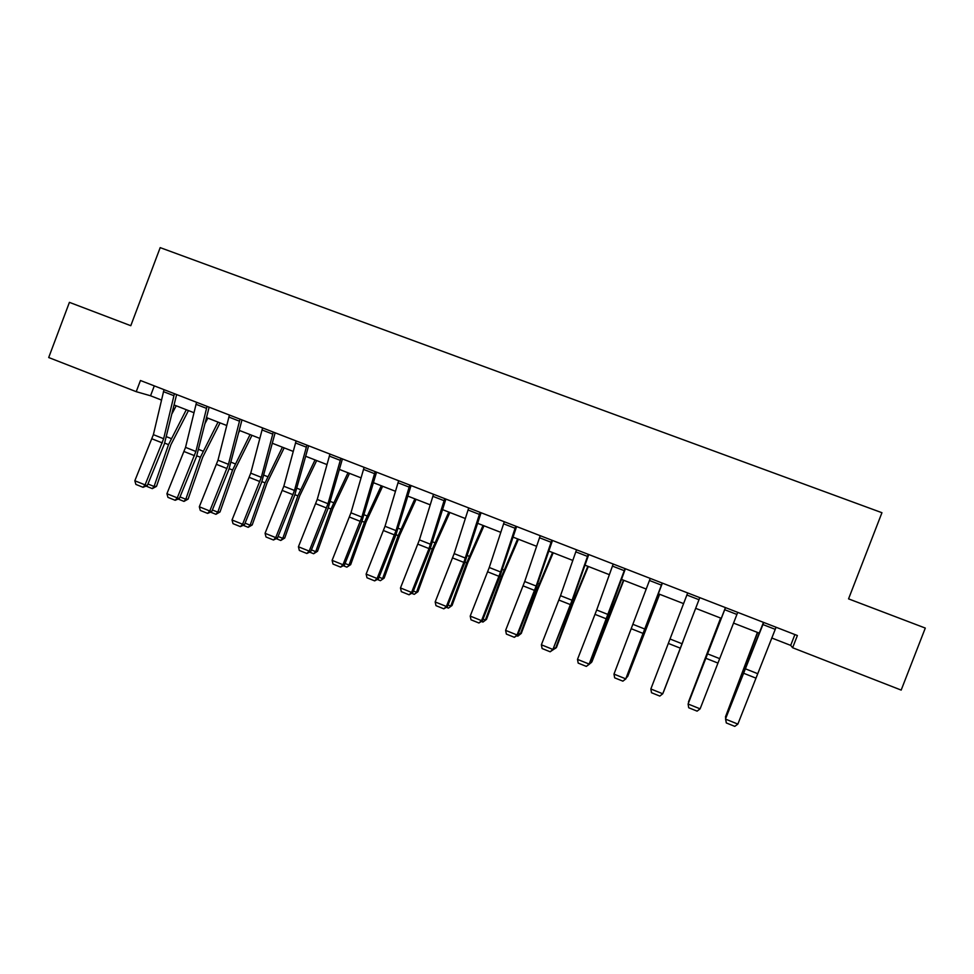 <?xml version="1.0" encoding="UTF-8"?>
<svg xmlns="http://www.w3.org/2000/svg" width="974" height="974" viewBox="0 0 974 974"><rect width="100%" height="100%" fill="white"/><g stroke="black" fill="none" stroke-linecap="round" stroke-linejoin="round"><path stroke-width="1.46" d="M136.238 391.682L48.7 357.531L69.41 302.354L130.796 325.706L160.186 247.627L881.945 512.714L848.549 598.864L925.3 628.072L901.181 690.091L792.641 647.747L797.377 635.523L140.451 380.505L136.238 391.682L150.556 395.785L161.465 400.046M771.725 637.982L790.693 645.385L792.641 647.747M174.151 404.989L193.923 412.696M206.573 417.627L226.686 425.48M239.312 430.398L259.778 438.373M272.367 443.28L293.198 451.4M305.751 456.295L326.935 464.561M339.451 469.444L361.013 477.844M373.492 482.714L395.432 491.261M407.875 496.119L430.191 504.824M442.598 509.658L465.304 518.509M477.662 523.33L500.77 532.34M513.079 537.137L536.601 546.304M548.861 551.089L572.785 560.415M585.009 565.176L609.347 574.672M621.522 579.42L646.286 589.075M658.412 593.799L683.614 603.624M695.679 608.336L721.223 618.295M733.495 623.08L759.148 633.076M794.881 634.561L790.693 645.385M154.294 385.874L150.556 395.785M776.071 627.256L737.866 724.096L725.727 719.189L726.3 722.939L725.533 718.909L763.47 622.362M725.533 718.909L763.738 622.471M737.866 724.096L734.786 726.373L726.3 722.939M757.419 632.406L725.472 716.852L757.687 632.503M725.752 718.337L725.472 716.852L726.214 717.156M737.72 612.366L700.111 708.853L688.094 704.007L688.703 707.745L697.104 711.142L700.111 708.853M725.508 607.63L688.094 704.007L725.423 607.593M699.77 597.634L662.746 693.78L699.782 597.646M687.681 592.947L650.851 688.971L662.746 693.78L659.8 696.081L651.484 692.721L650.851 688.971M720.626 618.052L688.484 701.937L720.711 618.088M683.237 640.855L663.562 691.893L683.188 640.831M662.198 583.049L625.758 678.854L662.393 583.134M650.242 578.41L613.985 674.105L625.758 678.854L622.885 681.155L614.655 677.831L613.985 674.105M626.002 678.744L622.885 681.155M625.028 568.621L589.148 664.073L607.033 619.16L625.381 568.755M613.194 564.031L596.685 609.992L577.497 659.374L589.148 664.073L586.336 666.399L578.191 663.111L577.497 659.374M589.55 664.037L586.336 666.399M588.235 554.34L572.067 600.252L552.903 649.451L570.922 604.842L588.746 554.535M576.523 549.786L560.513 595.686L541.374 644.8L552.903 649.451L550.164 651.789L542.104 648.526L541.374 644.8M553.476 649.488L550.164 651.789M626.672 677.015L659.447 594.213M626.355 677.855L627.767 676.309L659.629 594.274M590.22 662.32L591.206 662.722L623.47 580.175M589.587 663.951L591.912 661.87L623.81 580.309M554.145 647.771L555.57 648.355L572.091 604.489L587.833 566.284M552.55 650.169L556.422 647.564L572.882 603.892L588.333 566.478M551.808 540.205L536.15 586.044L517.036 634.975L517.754 635.072L535.189 590.682L552.489 540.46M540.217 535.7L524.706 581.527L505.616 630.373L517.036 634.975L514.357 637.313L506.37 634.086L505.616 630.373M517.754 635.072L514.357 637.313M518.424 633.368L520.286 634.123L536.625 590.439L552.55 552.526M517.803 636.156L521.285 633.404L517.803 636.156L516.817 635.754M553.208 552.782L537.563 589.903L521.285 633.404M515.757 526.203L500.587 571.981L481.521 620.645L482.386 620.803L499.796 576.669L516.597 526.532M504.288 521.747L489.265 567.501L470.211 616.092L481.521 620.645L478.916 622.995L471.002 619.805L470.211 616.092M482.386 620.803L478.916 622.995M483.055 619.111L485.344 620.036L501.5 576.535L517.62 538.914M482.946 622.082L486.501 619.379L482.946 622.082L481.448 621.473M518.424 539.219L502.584 576.048L486.501 619.379M480.072 512.348L463.831 562.388L446.372 606.461L447.383 606.668L464.756 562.777L481.059 512.738M468.713 507.941L454.164 553.622L435.171 601.944L446.372 606.461L443.815 608.823L435.987 605.658L435.171 601.944M447.383 606.668L443.815 608.823M448.04 605L450.755 606.084L466.729 562.753L483.031 525.424M448.417 608.141L452.046 605.487L448.417 608.141L446.433 607.338M483.981 525.79L467.946 562.339L452.046 605.487M444.741 498.639L428.998 548.581L411.564 592.423L412.708 592.691L430.07 549.032L445.885 499.078M433.503 494.268L419.429 539.876L400.472 587.943L411.564 592.423L409.068 594.785L401.325 591.656L400.472 587.943M412.708 592.691L409.068 594.785M413.378 591.011L416.507 592.277L432.298 549.117L448.783 512.068M414.242 594.347L417.931 591.742L414.242 594.347L411.758 593.349M449.866 512.494L433.649 548.752L417.931 591.742M409.774 485.064L396.016 530.623L377.096 578.507L378.387 578.836L395.724 535.432L411.052 485.551M398.634 480.73L385.022 526.277L366.127 574.088L377.096 578.507L374.661 580.881L366.991 577.777L366.127 574.088M378.387 578.836L374.661 580.881M379.056 577.18L382.587 578.605L398.196 535.615L414.863 498.846M380.384 580.687L384.146 578.118L380.384 580.687L377.425 579.493M416.093 499.321L399.693 535.31L384.146 578.118M375.148 471.611L361.841 517.109L342.97 564.737L344.406 565.127L361.707 521.954L376.561 472.171M364.118 467.337L350.957 512.799L332.11 560.354L342.97 564.737L340.596 567.124L333.011 564.056L332.11 560.354M344.406 565.127L340.596 567.124M345.064 563.471L348.996 565.054L364.434 522.234L381.26 485.746M346.866 567.148L350.677 564.64L346.866 567.148L343.432 565.772M382.636 486.282L366.066 521.991L350.677 564.64M340.863 458.304L328.007 503.716L309.184 551.114L310.755 551.552L328.031 508.598L342.422 458.912M329.942 454.067L317.232 499.455L298.421 546.767L309.184 551.114L306.871 553.488L299.347 550.456L298.421 546.767M310.755 551.552L306.871 553.488M311.412 549.908L315.722 551.637L330.99 508.988L347.986 472.767M313.652 553.743L315.722 551.637L317.536 551.272L313.652 553.743L309.769 552.185M349.496 473.352L332.755 508.793L317.536 551.272M306.907 445.13L294.489 490.47L275.727 537.611L277.42 538.098L294.672 495.389L308.612 445.788M296.108 440.93L283.824 486.245L265.062 533.302L275.727 537.611L273.463 539.998L266.012 536.991L265.062 533.302M277.42 538.098L273.463 539.998M278.077 536.467L282.777 538.354L297.874 495.863L315.04 459.923M280.768 540.473L282.777 538.354L284.712 538.05L280.768 540.473L276.433 538.732M316.672 460.556L299.761 495.729L284.712 538.05M273.292 432.079L261.312 477.345L242.587 524.231L244.413 524.779L261.641 482.3L275.131 432.797M262.59 427.927L250.744 473.157L232.031 519.982L242.587 524.231L240.383 526.63L233.005 523.647L232.031 519.982M244.413 524.779L240.383 526.63M245.071 523.16L250.135 525.193L265.074 482.873L282.399 447.2M248.2 527.324L250.135 525.193L252.205 524.949L248.2 527.324L243.427 525.4M284.165 447.882L267.083 482.8L252.205 524.949M240.006 419.161L228.452 464.342L209.775 510.997L211.723 511.594L228.927 469.334L241.978 419.916M229.414 415.046L217.981 460.203L199.317 506.772L209.775 510.997L207.632 513.395L200.315 510.449L199.317 506.772M211.723 511.594L207.632 513.395M238.776 432.505L239.762 430.569M212.381 509.974L217.811 512.166L232.591 470.004L250.062 434.587M215.936 514.309L217.811 512.166L220.002 511.971L215.936 514.309L210.725 512.202M251.962 435.329L234.722 469.979L220.002 511.971M207.048 406.365L195.896 451.473L177.268 497.884L179.35 498.53L196.529 456.502L209.142 407.181M196.553 402.286L185.535 447.37L166.919 493.708L177.268 497.884L175.186 500.295L167.942 497.361L166.919 493.708M179.35 498.53L175.186 500.295M205.234 423.13L207.827 418.126M180.007 496.923L185.791 499.248L200.4 457.256L218.03 422.095M183.976 501.403L185.791 499.248L188.104 499.102L183.976 501.403L178.352 499.138M220.051 422.886L202.665 457.281L188.104 499.102M174.407 393.691L163.656 438.714L145.077 484.894L147.281 485.588L164.436 443.779L176.623 394.555M164.009 389.649L153.393 434.66L134.826 480.754L145.077 484.894L143.044 487.304L135.873 484.407L134.826 480.754M147.281 485.588L143.044 487.304M172.155 413.439L176.197 405.793M147.938 483.993L154.075 486.464L168.526 444.631L186.302 409.725M152.321 488.631L154.075 486.464L156.497 486.367L152.321 488.631L146.27 486.184M188.457 410.565L170.9 444.704L156.497 486.367M757.273 673.509L745.11 668.7M755.507 677.965L743.357 673.144M775.243 629.35L762.91 624.553M719.457 658.558L707.428 653.798M717.728 662.99L705.712 658.229M736.904 614.448L724.705 609.712M682.044 643.753L670.136 639.041M680.339 648.173L668.432 643.461M698.967 599.704L686.889 595.017M645.007 629.107L633.222 624.444M643.327 633.514L631.554 628.839M661.419 585.118L649.463 580.48M608.348 614.606L596.685 609.992M606.705 618.989L595.041 614.375M624.261 570.679L612.427 566.089M572.067 600.252L560.513 595.686M570.435 604.623L558.893 600.057M587.48 556.398L575.768 551.844M607.313 618.441L607.922 618.685M609.773 611.83L610.503 612.11M571.202 604.136L572.091 604.489M573.625 597.549L574.672 597.963M536.15 586.044L524.706 581.527M534.543 590.402L523.111 585.873M551.077 542.25L539.486 537.745M535.457 589.976L536.625 590.439M537.843 583.414L539.206 583.95M500.587 571.981L489.265 567.501M499.005 576.328L487.694 571.835M515.039 528.249L503.57 523.793M500.076 575.963L501.5 576.535M502.401 569.413L504.094 570.082M465.377 558.053L454.164 553.622M463.831 562.388L452.618 557.944M479.366 514.382L468.007 509.974M465.036 562.083L466.729 562.753M467.325 555.557L469.322 556.337M430.52 544.271L419.429 539.876M428.998 548.581L417.907 544.186M444.059 500.673L432.809 496.302M430.35 548.338L432.298 549.117M432.59 541.836L434.891 542.737M396.016 530.623L385.022 526.277M394.507 534.921L383.525 530.562M409.092 487.085L397.964 482.763M395.992 534.738L398.196 535.615M398.208 528.249L400.801 529.272M361.841 517.109L350.957 512.799M360.356 521.382L349.483 517.072M374.479 473.632L363.46 469.358M361.987 521.26L364.434 522.234M364.154 514.796L367.04 515.94M328.007 503.716L317.232 499.455M326.534 507.99L315.771 503.716M340.206 460.325L329.297 456.076M328.299 507.917L330.99 508.988M330.429 501.476L333.607 502.73M294.489 490.47L283.824 486.245M293.052 494.719L282.387 490.494M306.274 447.139L295.475 442.939M294.952 494.707L297.874 495.863M297.033 488.278L300.491 489.642M261.312 477.345L250.744 473.157M259.888 481.582L249.332 477.394M272.671 434.075L261.982 429.924M261.909 481.619L265.074 482.873M263.966 475.215L267.692 476.688M228.452 464.342L217.981 460.203M227.052 468.567L216.593 464.415M239.397 421.158L228.805 417.03M229.194 468.664L232.591 470.004M231.215 462.273L235.209 463.855M195.896 451.473L185.535 447.37M194.52 455.674L184.159 451.571M206.451 408.349L195.957 404.271M196.797 455.832L200.4 457.256M198.769 449.452L203.03 451.145M163.656 438.714L153.393 434.66M162.305 442.914L152.041 438.848M173.822 395.675L163.425 391.633M164.703 443.121L168.526 444.631M166.639 436.766L171.156 438.543"/></g></svg>
